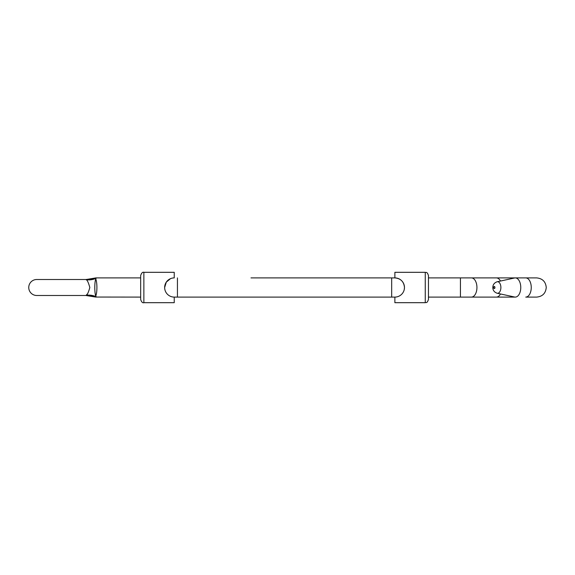 <?xml version="1.0" encoding="UTF-8"?>
<svg xmlns="http://www.w3.org/2000/svg" width="575" height="575" viewBox="0 0 575 575"><rect width="100%" height="100%" fill="white"/><g stroke="black" fill="none" stroke-linecap="round" stroke-linejoin="round"><path stroke-width="0.86" d="M140.667 275.511L140.667 299.489C141.551 302.069 142.614 303.133 143.865 302.687L143.865 272.313C142.614 271.867 141.551 272.931 140.667 275.511M170.509 278.659L166.297 282.124L164.651 287.5A9.595 9.595 0 0 0 174.239 297.095L174.239 302.687L143.865 302.687M143.865 272.313L174.239 272.313L174.239 277.905A9.595 9.595 0 0 0 164.651 287.5A9.595 9.595 0 0 0 174.239 297.095L394.874 297.095L394.874 302.687L425.256 302.687L425.256 272.313L394.874 272.313L394.874 277.905C400.71 278.451 403.909 281.649 404.469 287.5L404.275 289.426M250.987 277.905L394.874 277.905A9.595 9.595 0 0 1 404.469 287.5A9.595 9.595 0 0 1 394.874 297.095A9.595 9.595 0 0 0 404.469 287.5A9.595 9.595 0 0 0 394.874 277.905L391.683 277.905L391.683 297.095L394.874 297.095M425.256 272.313C426.197 272.96 426.858 271.055 428.454 275.511L428.454 299.489L428.454 297.095L460.431 297.095L460.431 277.905L515.272 277.905A9.595 5.506 90 0 1 520.77 287.5A9.595 5.506 90 0 1 515.272 297.095A9.595 5.506 90 0 1 514.589 297.016L497.152 293.236A5.779 3.313 90 0 0 500.882 287.5A5.779 3.313 90 0 0 497.152 281.764L514.589 277.984A9.595 5.506 90 0 1 515.272 277.905L525.751 277.905A9.595 5.506 90 0 1 531.25 287.5A9.595 5.506 90 0 1 525.751 297.095L536.655 297.095C542.484 296.527 545.682 293.329 546.25 287.5C545.682 281.671 542.484 278.473 536.655 277.905L525.751 277.905M85.905 279.507L36.742 279.507A7.992 7.992 0 0 0 28.75 287.5A7.992 7.992 0 0 0 36.742 295.493L85.869 295.485L95.5 297.045L95.5 296.513L87.695 295.73L95.5 296.513L95.766 295.888L96.032 296.556A3.198 3.019 180 0 1 95.5 296.513L91.54 296.233M87.17 294.105L86.66 294.716M95.766 295.888L95.996 296.405A3.198 2.875 145 0 1 95.5 296.412A25.58 20.477 71.8 0 0 86.221 295.291L85.625 295.464L86.221 295.291C87.256 294.968 88.464 292.366 89.829 287.5C88.464 282.641 87.263 280.039 86.221 279.709L85.625 279.536L86.221 279.709A25.58 20.477 108.2 0 0 95.5 278.588L95.5 278.588A3.198 2.875 35 0 1 95.996 278.595L95.766 279.112C97.29 282.26 97.29 292.754 95.766 295.888C94.465 292.998 94.472 281.98 95.766 279.112L95.996 278.595M95.5 277.955A3.198 3.198 0 0 1 96.032 277.905L96.032 278.444A3.198 3.019 0 0 0 95.5 278.487L95.5 277.955L87.695 279.27L95.5 278.487M140.667 277.905L96.032 277.905M250.987 297.095L174.239 297.095M140.667 297.095L95.5 297.045M89.233 279.048L85.97 279.507M95.766 279.112L95.5 278.588M177.438 277.905L177.438 297.095M174.239 277.905A9.595 9.595 0 0 0 164.651 287.5M96.032 296.556L96.032 297.095M460.431 297.095L496.405 297.095A9.595 5.506 -90 0 0 500.473 293.954M471.435 297.095A9.595 5.506 -90 0 0 476.934 287.5A9.595 5.506 -90 0 0 471.435 277.905M493.709 287.5A1.057 0.604 -90 0 0 494.32 288.557A1.057 0.604 -90 0 0 494.924 287.5A1.057 0.604 -90 0 0 494.32 286.443A1.057 0.604 -90 0 0 493.709 287.5M500.473 281.046A9.595 5.506 -90 0 0 496.405 277.905M425.256 302.687C426.197 302.04 426.858 303.945 428.454 299.489M496.405 297.095L515.272 297.095M497.152 281.764C494.292 282.771 492.854 284.683 492.84 287.5C492.854 290.317 494.292 292.229 497.152 293.236M428.454 277.905L460.431 277.905"/></g></svg>
